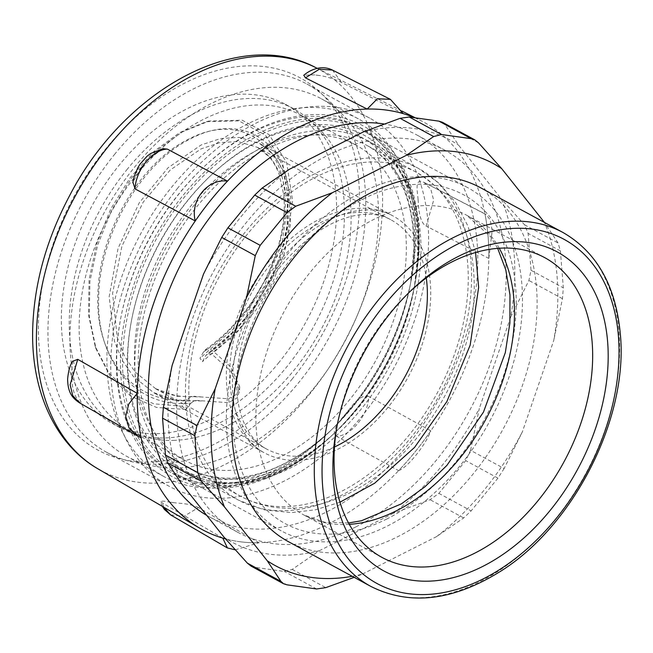 <?xml version="1.0" encoding="UTF-8"?>
<svg xmlns="http://www.w3.org/2000/svg" width="653" height="653" viewBox="0 0 653 653"><rect width="100%" height="100%" fill="white"/><g stroke="black" fill="none" stroke-linecap="round" stroke-linejoin="round"><path stroke-width="0.49" stroke-dasharray="3.27 2.45" d="M215.449 488.036A203.556 136.469 -61.5 0 1 164.091 476.633A203.556 136.469 -61.5 0 1 125.147 267.542A203.556 136.469 -61.5 0 1 307.041 107.484A203.556 136.469 -61.5 0 1 358.391 118.879A203.556 136.469 -61.5 0 1 397.342 327.969A203.556 136.469 -61.5 0 1 215.449 488.036M310.706 135.057A179.346 120.242 -61.5 0 1 355.95 145.105A179.346 120.242 -61.5 0 1 390.274 329.324A179.346 120.242 -61.5 0 1 230.011 470.356A179.346 120.242 -61.5 0 1 184.758 460.308A179.346 120.242 -61.5 0 1 150.443 276.088A179.346 120.242 -61.5 0 1 310.706 135.057M178.432 467.932A203.556 136.469 -61.5 0 1 127.082 456.529A203.556 136.469 -61.5 0 1 88.131 247.438A203.556 136.469 -61.5 0 1 270.024 87.38A203.556 136.469 -61.5 0 1 321.374 98.774A203.556 136.469 -61.5 0 1 360.325 307.865A203.556 136.469 -61.5 0 1 178.432 467.932M174.767 440.351A179.346 120.242 -61.5 0 1 129.523 430.311A179.346 120.242 -61.5 0 1 95.199 246.083A179.346 120.242 -61.5 0 1 255.462 105.051A179.346 120.242 -61.5 0 1 300.715 115.099A179.346 120.242 -61.5 0 1 335.03 299.327A179.346 120.242 -61.5 0 1 174.767 440.351M257.527 136.118A195.304 130.935 -61.5 0 1 272.13 129.588A195.304 130.935 -61.5 0 1 363.86 131.237A195.304 130.935 -61.5 0 1 414.549 285.802A195.304 130.935 -61.5 0 1 334.687 432.857A195.304 130.935 -61.5 0 1 177.436 474.486A195.304 130.935 -61.5 0 1 129.008 309.367A195.304 130.935 -61.5 0 1 257.527 136.118M266.261 478.494A199.704 133.889 -61.5 0 1 120.634 318.754A199.704 133.889 -61.5 0 1 202.299 168.384A199.704 133.889 -61.5 0 1 269.297 124.119A199.704 133.889 -61.5 0 1 414.924 283.859A199.704 133.889 -61.5 0 1 333.259 434.229A199.704 133.889 -61.5 0 1 266.261 478.494M271.158 127.71A196.814 131.947 118.5 0 0 123.988 398.575A196.814 131.947 118.5 0 0 334.197 433.331A196.814 131.947 118.5 0 0 414.679 285.132A196.814 131.947 118.5 0 0 271.158 127.71M201.557 396.983L194.357 396.289L188.978 398.036L182.163 406.231L185.893 409.496L190.986 403.089C136.738 409.211 96.015 361.795 98.693 297.36C99.248 233.537 142.444 162.034 190.872 138.673C239.235 112.855 285.059 138.583 288.83 193.729C294.593 246.924 258.319 320.607 205.809 355.42L202.406 361.664L199.989 358.268L203.475 351.967L205.524 349.584L211.801 349.943L230.974 367.174L239.684 386.674L237.161 394.004L228.501 398.787L201.557 396.983L177.428 396.273L155.692 388.698M190.986 403.081L193.819 401.089L197.377 400.469L228.501 402.681L237.137 397.914L239.643 390.625L230.909 371.206L211.686 354.024L207.262 353.73L205.809 355.42M201.614 400.975L176.343 400.42L153.586 392.567L133.277 376.397L122.258 360.366L114.455 341.282L109.157 296.642L118.062 248.311L139.269 202.789L168.058 167.788L201.132 144.966L220.673 138.518L239.276 137.416L259.6 143.497L274.146 155.267L285.1 173.755L290.699 197.198L290.471 224.24L284.382 253.225L272.619 282.455L255.829 310.183L235.243 334.312L211.686 354.024M185.893 409.496L156.549 407.448L130.78 396.159L110.226 376.242L96.105 349.037L89.339 316.893L89.91 281.435L97.672 244.875L111.989 209.556L131.824 177.681L155.757 151.284L182.122 131.988L209.066 121.025L242.132 120.193L269.077 134.608L286.634 162.507L292.626 200.634L286.087 244.63L267.469 289.467L238.606 330.018L202.406 361.664M182.163 406.231L153.724 403.791L128.788 392.494L108.888 372.936L95.191 346.408L88.514 314.705L89.061 279.745L96.701 243.716L110.798 208.903L130.322 177.494L153.888 151.496L179.836 132.486L206.364 121.687L238.835 120.87L265.298 135.008L282.561 162.385L288.471 199.81L282.096 243.03L263.861 287.108L235.545 327.039L199.989 358.268M155.667 388.69L135.138 372.063L124.568 356.171L117.181 337.307L112.577 293.417L121.907 246.222L143.178 202.161L170.27 169.976L201.1 148.868L219.922 142.615L237.831 141.513L257.502 147.358L271.419 158.614L281.982 176.375L287.385 198.92L287.181 224.959L281.337 252.891L270.024 281.084L253.846 307.857L234.239 330.957L211.801 349.943M264.261 474.625A196.594 131.8 -61.5 0 1 120.903 317.382A196.594 131.8 -61.5 0 1 201.295 169.356A196.594 131.8 -61.5 0 1 267.24 125.784A196.594 131.8 -61.5 0 1 410.598 283.027A196.594 131.8 -61.5 0 1 330.206 431.053A196.594 131.8 -61.5 0 1 264.261 474.625M114.365 154.647A209.605 140.526 -61.5 0 1 306.894 84.025A209.605 140.526 -61.5 0 1 299.352 381.793A209.605 140.526 -61.5 0 1 106.823 452.415A209.605 140.526 -61.5 0 1 114.365 154.647M177.175 188.758A209.605 140.526 -61.5 0 1 369.704 118.136A209.605 140.526 -61.5 0 1 393.155 369.402A209.605 140.526 -61.5 0 1 169.625 486.526A209.605 140.526 -61.5 0 1 177.175 188.758M240.377 541.786A231.888 155.463 -61.5 0 1 225.497 538.864A231.888 155.463 -61.5 0 0 240.377 541.786A231.888 155.463 -61.5 0 0 258.882 542.708A231.888 155.463 -61.5 0 1 240.377 541.786M414.361 117.622A231.888 155.463 -61.5 0 1 420.907 120.642A231.888 155.463 -61.5 0 1 484.975 213.988A231.888 155.463 -61.5 0 1 488.02 235.635A231.888 155.463 -61.5 0 1 488.836 258.433A231.888 155.463 -61.5 0 1 430.817 430.809A231.888 155.463 -61.5 0 1 415.357 451.533A231.888 155.463 -61.5 0 1 398.599 470.65A231.888 155.463 -61.5 0 1 258.882 542.708L198.463 507.577L184.015 516.254L170.604 514.89M206.723 515.388A217.31 145.692 118.5 0 0 209.327 516.85A217.31 145.692 118.5 0 0 441.061 395.416A217.31 145.692 118.5 0 0 416.753 134.926A217.31 145.692 118.5 0 0 384.029 123.972M279.076 362.301A181.55 121.719 -61.5 0 1 112.324 423.47A181.55 121.719 -61.5 0 1 118.854 165.568A181.55 121.719 -61.5 0 1 285.614 104.398A181.55 121.719 -61.5 0 1 279.076 362.301M126.747 169.853A181.55 121.719 -61.5 0 1 293.507 108.684A181.55 121.719 -61.5 0 1 286.969 366.594A181.55 121.719 -61.5 0 1 120.209 427.756A181.55 121.719 -61.5 0 1 126.747 169.853M480.551 187.729A201.353 134.991 -61.5 0 1 530.473 357.966A201.353 134.991 -61.5 0 1 397.979 536.578A201.353 134.991 -61.5 0 1 288.348 541.615M337.258 424.817A170.547 114.34 -61.5 0 1 337.707 422.434A170.547 114.34 -61.5 0 1 407.448 294.013A170.547 114.34 -61.5 0 1 409.211 292.34M442.383 122.266L444.946 124.609L458.594 145.178L501.382 199.043A228.697 153.324 -61.5 0 1 510.679 317.138L528.906 280.464L531.028 270.285L528.13 233.39L524.522 224.771L501.382 199.043M363.476 131.857A228.697 153.324 -61.5 0 1 458.594 145.178M203.499 274.105A228.697 153.324 -61.5 0 1 289.32 169.331M181.428 483.546A228.697 153.324 -61.5 0 1 172.131 365.443M251.103 566.118L254.621 567.286L284.341 571.448L292.209 569.416L319.333 550.732A228.697 153.324 -61.5 0 1 224.216 537.403M470.576 450.317L479.318 408.484A228.697 153.324 -61.5 0 1 393.49 513.25L430.107 499.725L438.857 493.35L465.679 460.618L470.576 450.317L504.132 468.536L522.359 431.862L553.728 340.515A228.697 153.324 118.5 0 0 544.431 222.42L558.078 242.998L560.405 250.915L563.31 287.818L562.462 298.682L553.728 340.515M352.228 576.305A228.697 153.324 118.5 0 0 362.382 574.109L354.163 577.358M504.132 468.536L497.953 478.143L471.14 510.883L463.663 517.943L436.539 536.627A228.697 153.324 118.5 0 0 522.359 431.862M510.679 317.138L479.318 408.484M393.49 513.25L319.333 550.732M356.007 526.824A217.31 145.692 -61.5 0 1 237.692 532.26A217.31 145.692 -61.5 0 1 183.811 348.531A217.31 145.692 -61.5 0 1 326.802 155.765A217.31 145.692 -61.5 0 1 445.117 150.329A217.31 145.692 -61.5 0 1 498.998 334.058A217.31 145.692 -61.5 0 1 356.007 526.824M362.382 574.109L436.539 536.627M361.28 192.472A195.304 130.935 -61.5 0 1 467.621 187.591A195.304 130.935 -61.5 0 1 516.041 352.718A195.304 130.935 -61.5 0 1 387.531 525.959A195.304 130.935 -61.5 0 1 281.198 530.84A195.304 130.935 -61.5 0 1 232.77 365.721A195.304 130.935 -61.5 0 1 361.28 192.472M398.599 470.65C407.505 467.646 425.421 445.493 430.817 430.809A231.888 155.463 -61.5 0 1 415.357 451.533A231.888 155.463 -61.5 0 1 398.599 470.65L336.581 436.335C330.336 433.331 338.409 421.846 344 415.888A231.888 155.463 118.5 0 0 346.163 413.243A231.888 155.463 118.5 0 0 348.31 410.566C352.555 405.162 360.309 393.979 368.806 396.493C368.292 414.843 351.436 435.739 336.581 436.335M430.817 430.809L368.806 396.493M418.091 199.532A231.888 155.463 118.5 0 0 417.814 196.577C417.21 190.496 415.128 179.257 422.303 181.632L424.034 182.399L430.825 189.297L433.657 200.193L426.164 226.077C420.14 223.261 418.402 209.172 418.328 202.512A231.888 155.463 118.5 0 0 418.091 199.532M488.836 258.433L492.223 230.493L490.158 219.849L485.995 214.38L484.975 213.988A231.888 155.463 -61.5 0 1 488.02 235.635A231.888 155.463 -61.5 0 1 488.836 258.433L426.164 226.077M484.975 213.988L423.977 182.367M235.235 549.842L258.882 542.708M222.795 538.105L162.377 502.965L160.222 501.284L163.699 501.145L170.555 502.247A231.888 155.463 118.5 0 0 172.963 502.573A231.888 155.463 118.5 0 0 175.379 502.859C180.097 503.471 189.803 503.447 198.463 507.577M403.276 113.671L341.535 82.458C335.83 79.421 324.321 75.903 319.203 75.495A231.888 155.463 118.5 0 0 316.803 75.168A231.888 155.463 118.5 0 0 314.387 74.883L303.825 75.217M141.097 437.788L79.282 402.697M72.516 361.346L71.438 375.23A231.888 155.463 118.5 0 0 71.675 378.209A231.888 155.463 118.5 0 0 71.952 381.164C72.303 387.115 74.107 398.199 81.609 403.791M162.589 148.672L145.758 161.854A231.888 155.463 118.5 0 0 143.595 164.499A231.888 155.463 118.5 0 0 141.456 167.176L132.894 182.171M274.309 133.783A191.925 128.674 -61.5 0 1 418.361 247.316A191.925 128.674 -61.5 0 1 414.263 287.296A191.925 128.674 -61.5 0 1 335.781 431.804A191.925 128.674 -61.5 0 1 271.395 474.347A191.925 128.674 -61.5 0 1 127.343 360.807A191.925 128.674 -61.5 0 1 274.309 133.783M187.052 399.832C134.004 404.746 94.791 357.428 97.909 294.095C98.97 231.317 141.57 161.569 189.003 138.967C236.386 113.965 281.076 139.35 284.7 193.402C290.259 245.495 254.866 317.587 203.475 351.967M334.491 446.987A130.388 87.412 -61.5 0 1 327.537 449.982A130.388 87.412 -61.5 0 1 266.293 448.872A130.388 87.412 -61.5 0 1 235.504 332.622A130.388 87.412 -61.5 0 1 329.512 218.616A130.388 87.412 -61.5 0 1 390.755 219.718A130.388 87.412 -61.5 0 1 426.295 277.949M329.545 214.706A134.787 90.367 -61.5 0 1 392.853 215.849A134.787 90.367 -61.5 0 1 430.719 294.446A134.787 90.367 -61.5 0 1 327.504 453.884A134.787 90.367 -61.5 0 1 264.196 452.741A134.787 90.367 -61.5 0 1 232.362 332.565A134.787 90.367 -61.5 0 1 329.545 214.706M327.088 501.724A188.701 126.511 -61.5 0 1 238.467 500.125A188.701 126.511 -61.5 0 1 193.9 331.871A188.701 126.511 -61.5 0 1 329.953 166.874A188.701 126.511 -61.5 0 1 418.581 168.474A188.701 126.511 -61.5 0 1 471.588 278.505A188.701 126.511 -61.5 0 1 327.088 501.724M276.497 474.241A188.701 126.511 -61.5 0 1 187.868 472.641A188.701 126.511 -61.5 0 1 143.301 304.388A188.701 126.511 -61.5 0 1 279.362 139.391A188.701 126.511 -61.5 0 1 367.982 140.991A188.701 126.511 -61.5 0 1 420.989 251.03A188.701 126.511 -61.5 0 1 276.497 474.241M272.26 135.44A188.815 126.584 -61.5 0 1 413.978 247.136A188.815 126.584 -61.5 0 1 409.945 286.463A188.815 126.584 -61.5 0 1 332.728 428.629A188.815 126.584 -61.5 0 1 269.387 470.478A188.815 126.584 -61.5 0 1 127.67 358.783A188.815 126.584 -61.5 0 1 272.26 135.44M276.529 470.331A184.301 123.564 -61.5 0 1 189.966 468.772A184.301 123.564 -61.5 0 1 146.443 304.445A184.301 123.564 -61.5 0 1 279.321 143.301A184.301 123.564 -61.5 0 1 365.884 144.86A184.301 123.564 -61.5 0 1 417.659 252.327A184.301 123.564 -61.5 0 1 276.529 470.331M329.92 170.776A184.301 123.564 -61.5 0 1 416.483 172.343A184.301 123.564 -61.5 0 1 468.258 279.811A184.301 123.564 -61.5 0 1 327.129 497.815A184.301 123.564 -61.5 0 1 240.565 496.256A184.301 123.564 -61.5 0 1 197.043 331.928A184.301 123.564 -61.5 0 1 329.92 170.776M315.693 67.569A228.313 153.063 -61.5 0 1 350.261 95.616A228.313 153.063 -61.5 0 1 310.232 393.351A228.313 153.063 -61.5 0 1 97.811 468.748M292.43 378.699A211.809 142.003 -61.5 0 1 68.369 425.389A211.809 142.003 -61.5 0 1 105.5 149.17A211.809 142.003 -61.5 0 1 329.569 102.48A211.809 142.003 -61.5 0 1 292.43 378.699M370.855 586.418A201.353 134.991 118.5 0 0 480.486 581.39A201.353 134.991 118.5 0 0 619.02 332.622A201.353 134.991 118.5 0 0 563.049 232.533M349.29 524.351A170.547 114.34 -61.5 0 1 303.776 514.931A170.547 114.34 -61.5 0 1 261.486 370.741A170.547 114.34 -61.5 0 1 373.712 219.457A170.547 114.34 -61.5 0 1 466.56 215.188A170.547 114.34 -61.5 0 1 499.243 248.238M524.522 224.771L558.078 242.998M560.405 250.915L528.13 233.39M497.953 478.143L465.679 460.618M292.209 569.416L325.765 587.643M316.615 588.973L284.341 571.448M478.502 142.836L444.946 124.609M562.462 298.682L528.906 280.464M438.857 493.35L471.14 510.883M463.663 517.943L430.107 499.725M254.621 567.286L286.896 584.81M531.028 270.285L563.31 287.818M386.976 518.915A187.052 125.4 -61.5 0 1 233.145 430.613A187.052 125.4 -61.5 0 1 361.835 199.516A187.052 125.4 -61.5 0 1 515.674 287.826A187.052 125.4 -61.5 0 1 386.976 518.915M344 415.879L348.302 410.566M418.32 202.52L417.806 196.577M163.862 507.267L162.377 502.965M170.564 502.239L175.379 502.851M319.203 75.503L314.387 74.891M332.45 70.067L341.535 82.458M71.446 375.23L71.961 381.164M145.766 161.862L141.464 167.184M358.391 118.879L321.374 98.774M164.091 476.633L127.082 456.529M355.95 145.105L300.715 115.099M184.758 460.308L129.523 430.311M475.588 252.499L467.997 226.183L455.802 202.797L439.167 183.248L418.581 168.474L367.982 140.991C379.018 146.982 388.453 155.487 396.306 166.523C410.99 187.411 418.328 214.462 418.328 247.683L414.549 285.802M339.976 502.19L315.799 509.724L291.532 512.638L263.967 509.805L238.467 500.125L187.868 472.641C226.224 494.688 286.732 479.686 335.781 431.804L334.687 432.857M414.679 285.132L414.924 283.859M334.197 433.331L333.259 434.229M239.684 386.674L239.651 390.625M196.259 400.534C180.285 402.044 166.042 399.416 153.528 392.649L264.196 452.741C255.552 448.17 248.36 440.595 242.606 430.025C231.929 409.904 229.652 383.368 235.774 350.424C242.892 317.464 257.502 287.557 279.606 260.71C303.555 233.203 328.149 216.772 353.387 211.409C369.149 208.413 382.307 209.891 392.853 215.849L259.608 143.489C270.236 149.153 278.194 159.103 283.467 173.347L288.177 195.214L287.434 223.995C283.484 252.58 272.146 280.398 253.405 307.441C240.1 326.133 224.722 341.568 207.262 353.73M95.191 346.4L96.105 349.037M206.364 121.687L209.066 121.025M155.651 388.78L266.293 448.872C258.49 444.791 251.887 437.82 246.499 427.96C236.337 409.023 234.198 383.474 240.084 351.314C247.038 319.088 261.339 289.826 282.978 263.534C306.445 236.696 330.214 220.755 354.285 215.719C369.141 212.943 381.295 214.282 390.755 219.718L257.511 147.358M205.524 349.592C222.428 337.658 237.333 322.574 250.23 304.322C267.501 279.255 278.276 253.47 282.561 226.966C284.349 215.433 284.741 204.707 283.72 194.782L279.304 174.767C275.68 164.964 270.775 157.455 264.587 152.247L257.502 147.358M155.626 388.78C166.882 394.894 179.795 397.399 194.357 396.289M120.903 317.382L120.634 318.754M201.295 169.356L202.299 168.384M330.206 431.053L332.728 428.629C307.106 452.888 280.855 468.34 253.96 475L241.128 477.376C221.742 479.669 204.691 476.804 189.966 468.772L240.565 496.256C256.343 504.704 273.493 508.695 292.022 508.222C318.803 507.218 344.874 498.108 370.235 480.91C430.605 440.824 474.462 358.26 474.241 287.336C474.29 234.182 455.035 195.851 416.483 172.343L365.884 144.86C376.152 150.427 385.001 158.352 392.42 168.654C406.705 188.635 413.871 214.968 413.929 247.642L410.598 283.027M369.704 118.136L306.894 84.025M169.625 486.526L106.823 452.415M317.26 68.361L401.856 111.034M415.096 117.72L420.907 120.642M293.507 108.684L285.614 104.398M120.209 427.756L112.324 423.47M337.707 422.434L336.768 427.291M407.448 294.013L411.015 290.585M544.765 257.666L466.56 215.188L490.713 236.851L497.676 248.352M381.972 557.401L303.776 514.931L324.598 522.212L348.531 522.98M467.621 187.591L363.86 131.237M281.198 530.84L177.436 474.486M445.117 150.329L416.753 134.926M237.692 532.26L209.327 516.85M424.042 182.399L485.995 214.38M162.393 506.41L160.246 501.275"/><path stroke-width="0.98" d="M235.235 549.842L227.399 547.924L222.795 538.105A231.888 155.463 -61.5 0 0 225.497 538.864A231.888 155.463 -61.5 0 1 222.795 538.105A231.888 155.463 -61.5 0 1 199.606 528.106A231.888 155.463 -61.5 0 1 141.097 437.788A231.888 155.463 -61.5 0 1 138.052 416.141A231.888 155.463 -61.5 0 1 137.236 393.343A231.888 155.463 -61.5 0 1 195.255 220.959A231.888 155.463 -61.5 0 1 210.715 200.242A231.888 155.463 -61.5 0 1 227.481 181.126A231.888 155.463 -61.5 0 1 367.19 109.059A231.888 155.463 -61.5 0 1 385.694 109.99A231.888 155.463 -61.5 0 1 403.276 113.671A231.888 155.463 -61.5 0 1 414.361 117.622M384.029 123.972A217.31 145.692 118.5 0 0 298.437 140.354A217.31 145.692 118.5 0 0 155.945 331.038A217.31 145.692 118.5 0 0 206.723 515.388M482.738 566.429A181.55 121.719 118.5 0 0 603.282 315.611A181.55 121.719 118.5 0 0 411.015 290.585A181.55 121.719 118.5 0 0 336.768 427.291A181.55 121.719 118.5 0 0 482.738 566.429M288.348 541.615A201.353 134.991 -61.5 0 1 238.427 371.377A201.353 134.991 -61.5 0 1 370.92 192.766A201.353 134.991 -61.5 0 1 480.551 187.729L563.049 232.533A201.353 134.991 118.5 0 0 453.427 237.57A201.353 134.991 118.5 0 0 320.925 416.181A201.353 134.991 118.5 0 0 370.855 586.418L288.348 541.615M409.211 292.34A170.547 114.34 -61.5 0 1 451.909 261.926A170.547 114.34 -61.5 0 1 544.765 257.666A170.547 114.34 -61.5 0 1 587.047 401.856A170.547 114.34 -61.5 0 1 474.829 553.14A170.547 114.34 -61.5 0 1 381.972 557.401A170.547 114.34 -61.5 0 1 337.258 424.817M474.755 139.84L442.383 122.258L438.963 121.156L409.243 116.993L400.093 118.324L363.476 131.857L289.32 169.331L262.196 188.023L254.719 195.084L227.905 227.824L221.726 237.423L203.499 274.105L172.131 365.443L163.397 407.284L162.548 418.149L165.454 455.051L167.78 462.969L181.428 483.546L224.216 537.403L247.356 563.131L251.103 566.118M406.517 155.234L433.649 136.55L441.518 134.518L471.237 138.681L474.755 139.848L478.502 142.836L501.635 168.564A228.697 153.324 118.5 0 0 406.517 155.234L332.361 192.717A228.697 153.324 118.5 0 0 246.54 297.482L255.274 255.649L260.18 245.348L286.994 212.617L295.744 206.242L332.361 192.717M224.469 506.924L201.336 481.196L197.728 472.576L194.823 435.673L196.953 425.503L215.18 388.821A228.697 153.324 118.5 0 0 224.469 506.924L267.265 560.78A228.697 153.324 118.5 0 0 352.228 576.305M354.163 577.358L325.765 587.643L316.615 588.973L286.896 584.81L283.475 583.7L280.912 581.358L267.265 560.78M544.431 222.42L501.635 168.564M246.54 297.482L215.18 388.821M367.19 109.059A231.888 155.463 -61.5 0 1 385.694 109.99A231.888 155.463 -61.5 0 1 403.276 113.671L390.421 99.37L377.418 98.734L367.19 109.059L305.449 77.854L319.317 69.251L332.45 70.067L390.429 99.362M303.825 75.217L305.449 77.854M137.236 393.343L128.739 404.044L125.686 416.418L128.968 427.788L137.873 436.188L141.097 437.788A231.888 155.463 -61.5 0 1 138.052 416.141A231.888 155.463 -61.5 0 1 137.236 393.343L77.748 359.346L72.516 361.346M132.894 182.171L135.106 188.929C135.457 170.498 152.312 149.594 167.323 149.088L162.589 148.672M227.481 181.126C207.817 178.285 189.901 200.438 195.255 220.959A231.888 155.463 -61.5 0 1 210.715 200.242A231.888 155.463 -61.5 0 1 227.481 181.126L167.323 149.088M195.255 220.959L135.106 188.929M426.295 277.949A130.388 87.412 -61.5 0 1 427.38 295.752A130.388 87.412 -61.5 0 1 334.491 446.987M199.606 528.106L97.811 468.748A228.313 153.063 -61.5 0 1 108.741 145.937A228.313 153.063 -61.5 0 1 315.693 67.569L317.26 68.361M618.456 336.67A195.851 131.302 -61.5 0 1 483.702 578.64A195.851 131.302 -61.5 0 1 322.631 486.183A195.851 131.302 -61.5 0 1 457.378 244.214A195.851 131.302 -61.5 0 1 618.456 336.67M499.243 248.238A170.547 114.34 -61.5 0 1 513.968 299.964A170.547 114.34 -61.5 0 1 396.624 510.67A170.547 114.34 -61.5 0 1 349.29 524.351M167.78 462.969L201.336 481.196M197.728 472.576L165.454 455.051M221.726 237.423L255.274 255.649M260.18 245.348L227.905 227.824M400.093 118.324L433.649 136.55M441.518 134.518L409.243 116.993M280.912 581.358L247.356 563.131M162.548 418.149L194.823 435.673M196.953 425.503L163.397 407.284M254.719 195.084L286.994 212.617M295.744 206.242L262.196 188.023M438.963 121.156L471.237 138.681M227.391 547.94L170.564 514.882L163.862 507.267M137.873 436.188L79.282 402.705L72.744 395.612L70.116 384.748L77.748 359.346M339.976 502.19L374.569 483.277L414.541 447.427L446.848 401.619L470.176 345.111L478.641 287.377L475.588 252.499M401.856 111.034L415.096 117.72M97.811 468.748C55.236 444.285 31.475 391.522 32.65 331.087C33.63 285.345 46.004 240.108 69.765 195.369C124.331 89.967 238.574 26.455 315.693 67.569M563.049 232.533C596.858 252.099 615.959 286.022 620.35 334.295C628.545 418.32 573.367 526.653 499.382 572.02C452.439 600.956 409.594 605.764 370.855 586.418M251.095 566.127L283.467 583.709M348.531 522.98L361.476 520.751L401.399 503.847L424.866 486.852L446.93 465.36L483.457 412.141L505.324 352.604L509.879 322.982L509.977 294.96L505.789 269.877L497.676 248.352M170.604 514.89L164.368 509.413L162.393 506.41M332.524 70.108C328.173 67.936 323.496 67.275 318.493 68.116C313.13 69.112 308.2 71.52 303.702 75.324M79.372 402.746C72.507 398.004 67.896 393.057 67.618 379.189C68.32 371.247 69.985 365.231 72.63 361.133M132.82 182.726L134.151 176.522L137.84 167.715L139.922 164.311L147.064 156.222L150.582 153.52L163.495 148.549"/></g></svg>
